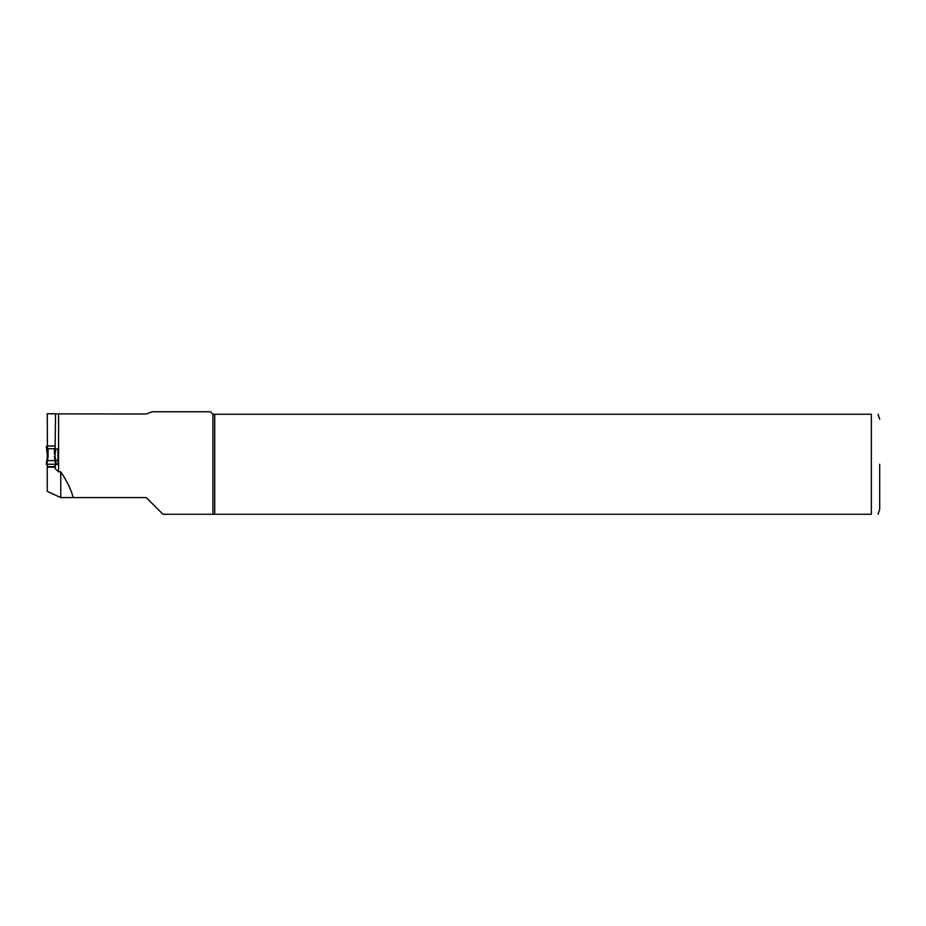<?xml version="1.0" encoding="UTF-8"?>
<svg xmlns="http://www.w3.org/2000/svg" width="926" height="926" viewBox="0 0 926 926"><rect width="100%" height="100%" fill="white"/><g stroke="black" fill="none" stroke-linecap="round" stroke-linejoin="round"><path stroke-width="1.39" d="M47.423 464.25L47.423 466.658L55.085 466.658L55.085 464.25M46.96 464.25L48.083 456.425L47.423 456.587L47.423 448.716L55.085 448.716L55.085 456.599L54.426 456.425L55.548 464.25L56.208 464.25L55.71 460.65L55.062 460.592L46.798 460.65L46.3 464.25L55.548 464.25M55.085 456.611L55.71 460.65L55.085 456.611M46.798 450.186L47.423 456.611L46.3 464.25M47.249 446.563L46.3 446.563L46.798 450.175L46.3 446.563M47.041 446.563L47.249 448.207M55.71 450.175L55.085 454.226L55.71 450.186M55.085 450.406L55.525 413.748L47.249 413.748L47.423 450.406M55.259 413.876L146.262 414.015L152.119 411.746L210.445 411.746L212.945 414.246L212.945 514.254L162.93 514.254L146.262 497.586L73.166 497.586C71.314 490.039 67.181 481.451 60.757 471.832L60.757 497.586L73.166 497.586M55.259 449.156L57.921 448.844L57.921 464.447L55.259 464.725L55.259 468.73L58.593 471.832L60.757 471.832M160.024 511.349L162.93 514.254L871.366 514.254C880.996 514.254 880.996 514.254 871.366 514.254L871.366 414.246L214.728 414.246L214.728 514.254M60.757 497.586L47.249 491.37L47.249 464.25M47.249 457.675L47.249 453.138M55.259 445.996L47.249 445.996M214.728 414.246L212.945 414.246M871.366 414.246C880.996 414.246 880.996 414.246 871.366 414.246M879.7 464.25L879.7 509.254L879.7 464.25M47.249 467.109L55.259 467.109M57.921 448.844L57.921 460.315L55.664 460.315M48.083 456.425L48.083 448.774M54.426 448.774L54.426 454.4M58.593 414.015L58.593 471.832M47.423 456.587L46.798 460.65M56.208 464.25L55.71 460.65M47.423 454.226L46.798 450.175M878.033 514.254L879.7 509.254M878.033 414.246L879.7 419.246"/></g></svg>
